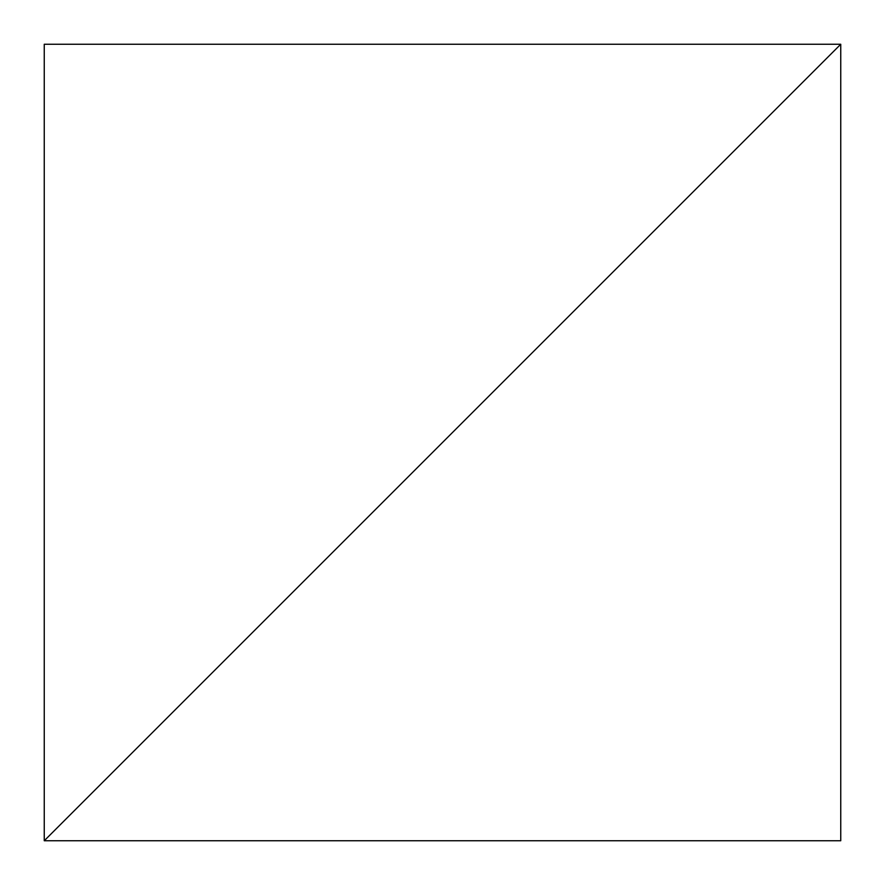 <?xml version="1.0" encoding="UTF-8"?>
<svg xmlns="http://www.w3.org/2000/svg" width="885" height="885" viewBox="0 0 885 885"><rect width="100%" height="100%" fill="white"/><g stroke="black" fill="none" stroke-linecap="round" stroke-linejoin="round"><path stroke-width="0.66" stroke-dasharray="4.42 3.32" d="M840.75 44.25L44.25 840.75L840.75 840.75L840.75 44.25L44.25 840.75L44.25 44.25L840.75 44.25"/><path stroke-width="1.33" d="M840.75 44.25L44.25 840.75L840.75 840.75L840.75 44.25L44.25 840.75L44.25 44.25L840.75 44.25"/></g></svg>
